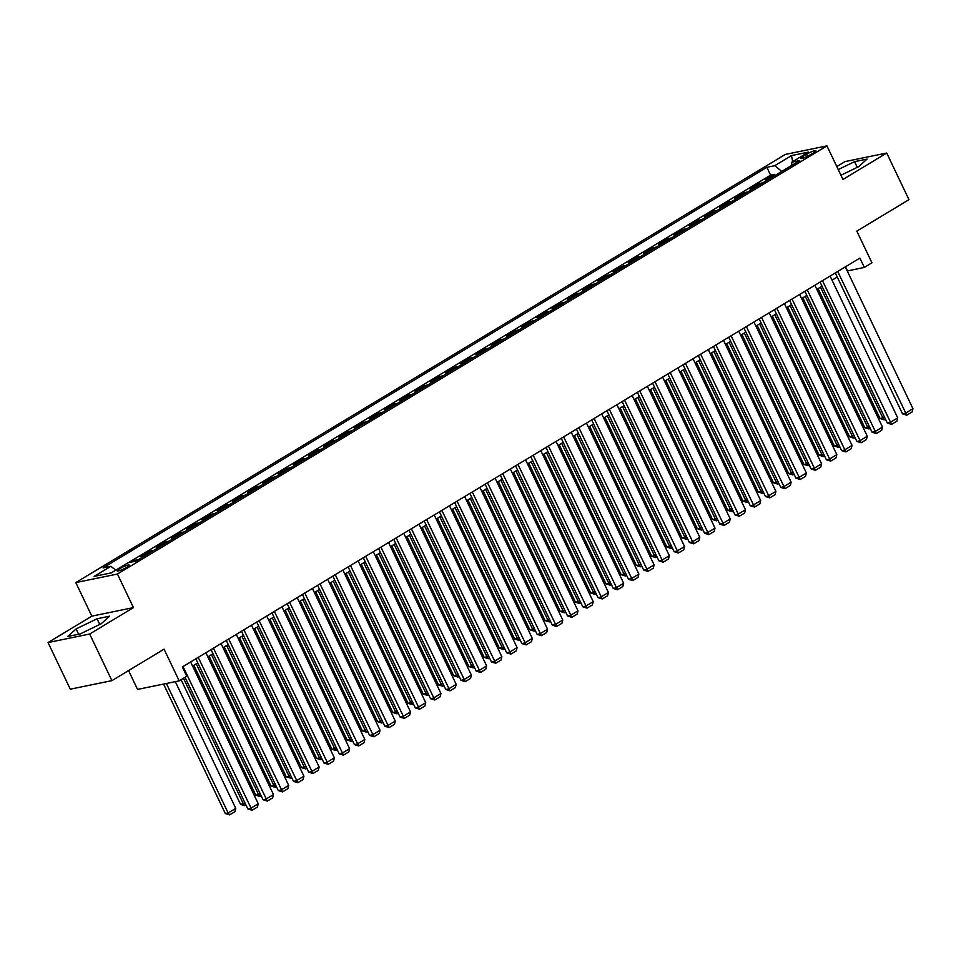 <?xml version="1.0" encoding="UTF-8"?>
<svg xmlns="http://www.w3.org/2000/svg" width="961" height="961" viewBox="0 0 961 961"><rect width="100%" height="100%" fill="white"/><g stroke="black" fill="none" stroke-linecap="round" stroke-linejoin="round"><path stroke-width="1.44" d="M126.804 567.266A6.691 1.045 -25.5 0 0 129.242 565.128A6.691 1.045 -25.5 0 0 125.735 565.789A6.691 1.045 -25.5 0 0 119.608 568.744A6.691 1.045 -25.5 0 0 117.158 570.882A6.691 1.045 -25.5 0 0 120.678 570.221A6.691 1.045 -25.5 0 0 126.804 567.266M128.57 670.586L137.555 689.409L179.178 680.868L186.782 676.28L182.338 666.958L859.879 258.089L864.323 267.41L871.939 262.821L856.816 231.12L908.962 199.648L886.727 153.039L845.103 161.568L836.815 166.577M48.05 642.561L70.285 689.181L111.908 680.64L89.673 634.02L133.447 607.604L117.434 574.041L75.811 582.582L91.824 616.145L48.05 642.561L89.673 634.02M117.434 574.041L826.94 145.88L785.329 154.421L75.811 582.582M768.992 179.106L765.244 179.875L774.374 174.361L774.926 175.527M762.902 182.782L759.154 183.551L759.707 184.716M759.154 183.551L750.012 189.065L753.772 188.296M738.541 197.486L734.793 198.254L743.922 192.741L744.475 193.906M723.321 206.675L719.561 207.444L728.702 201.93L729.255 203.083M708.089 215.853L704.341 216.633L713.47 211.12L714.023 212.273M692.869 225.042L689.109 225.811L698.251 220.309L698.803 221.462M677.637 234.232L673.889 235.001L683.019 229.487L683.583 230.652M662.417 243.421L658.657 244.19L667.799 238.676L668.351 239.842M647.197 252.611L643.438 253.38L652.567 247.866L653.132 249.031M631.966 261.8L628.218 262.569L637.347 257.055L637.9 258.221M616.746 270.99L612.986 271.759L622.127 266.245L622.68 267.398M601.514 280.168L597.766 280.948L606.896 275.435L607.448 276.588M586.294 289.357L582.534 290.126L591.676 284.624L592.228 285.777M571.062 298.547L567.314 299.315L576.444 293.802L576.996 294.967M555.842 307.736L552.082 308.505L561.224 302.991L561.777 304.156M540.611 316.926L536.863 317.695L545.992 312.181L546.545 313.346M525.391 326.115L521.631 326.884L530.772 321.37L531.325 322.536M510.159 335.305L506.411 336.074L515.54 330.56L516.093 331.725M494.939 344.494L491.179 345.263L500.321 339.75L500.873 340.903M479.707 353.672L475.959 354.453L485.089 348.939L485.641 350.092M464.487 362.862L460.727 363.63L469.869 358.117L470.422 359.282M449.255 372.051L445.508 372.82L454.637 367.306L455.19 368.471M434.036 381.241L430.276 382.01L439.417 376.496L439.97 377.661M418.804 390.43L415.056 391.199L424.185 385.685L424.738 386.851M403.584 399.62L399.824 400.389L408.966 394.875L409.518 396.04M388.352 408.809L384.604 409.578L393.734 404.064L394.286 405.218M373.132 417.987L369.372 418.768L378.514 413.254L379.066 414.407M357.9 427.177L354.153 427.945L363.282 422.432L363.847 423.597M342.681 436.366L338.921 437.135L348.062 431.621L348.615 432.786M327.461 445.556L323.701 446.324L332.83 440.811L333.395 441.976M312.229 454.745L308.481 455.514L317.61 450L318.163 451.165M297.009 463.935L293.249 464.704L302.391 459.19L302.943 460.355M281.777 473.124L278.029 473.893L287.159 468.379L287.711 469.533M266.557 482.302L262.797 483.083L271.939 477.569L272.492 478.722M251.326 491.491L247.578 492.26L256.707 486.759L257.26 487.912M236.106 500.681L232.346 501.45L241.487 495.936L242.04 497.101M220.874 509.871L217.126 510.639L226.255 505.126L226.808 506.291M205.654 519.06L201.894 519.829L211.036 514.315L211.588 515.48M190.422 528.25L186.674 529.018L195.804 523.505L196.356 524.67M175.202 537.439L171.442 538.208L180.584 532.694L181.136 533.848M159.97 546.617L156.223 547.398L165.352 541.884L165.905 543.037M144.751 555.806L140.991 556.575L150.132 551.073L150.685 552.227M132.125 561.933L134.9 560.251L135.381 561.26M806.543 154.253L803.192 156.271A6.487 1.009 -25.5 0 0 800.825 158.349A6.487 1.009 -25.5 0 0 804.237 157.712A6.487 1.009 -25.5 0 0 810.171 154.841L813.511 152.823A6.487 1.009 -25.5 0 0 815.877 150.745A6.487 1.009 -25.5 0 0 812.477 151.394A6.487 1.009 -25.5 0 0 806.543 154.253L807.504 156.283M781.773 171.394L774.746 165.688L766.878 167.31L103.043 567.903L110.911 566.281L94.166 576.384L111.26 572.876L128.017 562.774L135.885 561.164L799.72 160.571L791.84 162.181L791.468 165.544M774.746 165.688L791.492 155.586L808.597 152.078L791.84 162.181M774.374 174.361L770.614 175.142L128.366 562.702M134.9 560.251L138.66 559.482M150.132 551.073L153.88 550.293M165.352 541.884L169.112 541.115M180.584 532.694L184.332 531.926M195.804 523.505L199.564 522.736M211.036 514.315L214.784 513.546M226.255 505.126L230.015 504.357M241.487 495.936L245.235 495.167M256.707 486.759L260.467 485.978M271.939 477.569L275.687 476.8M287.159 468.379L290.919 467.611M302.391 459.19L306.139 458.421M317.61 450L321.37 449.231M332.83 440.811L336.59 440.042M348.062 431.621L351.822 430.852M363.282 422.432L367.042 421.663M378.514 413.254L382.262 412.485M393.734 404.064L397.494 403.296M408.966 394.875L412.713 394.106M424.185 385.685L427.945 384.917M439.417 376.496L443.165 375.727M454.637 367.306L458.397 366.537M469.869 358.117L473.617 357.348M485.089 348.939L488.849 348.158M500.321 339.75L504.069 338.981M515.54 330.56L519.3 329.791M530.772 321.37L534.52 320.602M545.992 312.181L549.752 311.412M561.224 302.991L564.972 302.222M576.444 293.802L580.204 293.033M591.676 284.624L595.424 283.843M606.896 275.435L610.655 274.666M622.127 266.245L625.875 265.476M637.347 257.055L641.107 256.287M652.567 247.866L656.327 247.097M667.799 238.676L671.547 237.908M683.019 229.487L686.779 228.718M698.251 220.309L701.998 219.528M713.47 211.12L717.23 210.351M728.702 201.93L732.45 201.161M743.922 192.741L747.682 191.972M179.178 680.868L164.055 649.168L111.908 680.64M826.94 145.88L842.953 179.455L886.727 153.039M847.266 270.99L864.323 267.41M192.572 666.069L197.786 662.922M207.792 656.88L213.018 653.732M223.024 647.69L228.237 644.543M238.244 638.5L243.457 635.353M253.476 629.311L258.689 626.164M268.696 620.121L273.909 616.974M283.927 610.944L289.141 607.796M299.147 601.754L304.361 598.607M314.379 592.565L319.593 589.417M329.599 583.375L334.812 580.228M344.831 574.185L350.044 571.038M360.051 564.996L365.264 561.849M375.283 555.806L380.496 552.659M390.502 546.617L395.716 543.47M405.734 537.439L410.948 534.292M420.954 528.25L426.167 525.102M436.174 519.06L441.399 515.913M451.406 509.871L456.619 506.723M466.626 500.681L471.851 497.534M481.857 491.491L487.071 488.344M497.077 482.302L502.303 479.155M512.309 473.124L517.523 469.977M527.529 463.935L532.754 460.787M542.761 454.745L547.974 451.598M557.981 445.556L563.194 442.408M573.212 436.366L578.426 433.219M588.432 427.177L593.646 424.029M603.664 417.987L608.878 414.84M618.884 408.809L624.097 405.662M634.116 399.62L639.329 396.473M649.336 390.43L654.549 387.283M664.568 381.241L669.781 378.093M679.787 372.051L685.001 368.904M695.019 362.862L700.233 359.714M710.239 353.672L715.452 350.525M725.471 344.494L730.684 341.347M740.691 335.305L745.904 332.158M755.911 326.115L761.136 322.968M771.142 316.926L776.356 313.779M786.362 307.736L791.588 304.589M801.594 298.547L806.808 295.399M816.814 289.357L822.039 286.21M832.046 280.168L837.259 277.02M845.488 266.774L847.446 270.882M770.614 175.142L766.878 167.31M110.911 566.281L115.728 570.185M792.669 161.688L791.492 155.586M840.959 175.25L858.653 166.673L867.086 159.094L854.545 161.664L838.244 169.568M133.447 607.604L91.824 616.145M80.231 633.924L101.193 623.773L109.614 616.193L97.073 618.764L76.123 628.914L67.69 636.494L80.231 633.924M857.26 167.358L854.545 161.664M78.658 634.248L76.123 628.914M99.788 624.446L97.073 618.764M845.308 266.882L912.95 408.689L905.334 413.278L902.523 413.855L906.788 415.188L837.704 271.47M835.301 272.924L902.523 413.855M912.95 408.689L912.121 411.969L906.788 415.188M818.075 288.6L880.024 418.479L882.835 417.903L820.478 287.159M885.429 419.116L884.288 419.801L882.835 417.903L884.396 416.954M884.288 419.801L880.024 418.479M830.088 276.071L897.73 417.879L890.114 422.468L887.303 423.044L891.568 424.378L822.472 280.66M820.081 282.114L887.303 423.044M897.73 417.879L896.889 421.158L891.568 424.378M814.856 285.261L882.498 427.068L874.882 431.657L872.071 432.234L876.336 433.567L807.252 289.85M804.85 291.291L872.071 432.234M882.498 427.068L881.669 430.348L876.336 433.567M799.636 294.438L867.278 436.246L859.663 440.847L856.852 441.423L861.116 442.757L792.02 299.039M789.63 300.481L856.852 441.423M867.278 436.246L866.45 439.537L861.116 442.757M784.404 303.628L852.047 445.436L844.431 450.036L841.62 450.613L845.884 451.946L776.8 308.229M774.398 309.67L841.62 450.613M852.047 445.436L851.218 448.727L845.884 451.946M802.855 297.79L864.804 427.657L867.615 427.08L805.258 296.336M870.198 428.306L869.068 428.99L867.615 427.08L869.164 426.143M869.068 428.99L864.804 427.657M787.624 306.979L849.572 436.847L852.383 436.27L790.026 305.526M854.978 437.495L853.848 438.18L852.383 436.27L853.945 435.333M853.848 438.18L849.572 436.847M772.404 316.169L834.352 446.036L837.163 445.46L774.806 314.715M839.746 446.685L838.617 447.37L837.163 445.46L838.725 444.523M838.617 447.37L834.352 446.036M757.184 325.347L819.12 455.226L821.943 454.649L759.574 323.905M824.526 455.874L823.397 456.559L821.943 454.649L823.493 453.712M823.397 456.559L819.12 455.226M769.184 312.818L836.827 454.625L829.211 459.226L826.4 459.802L830.664 461.124L761.568 317.418M759.178 318.86L826.4 459.802M836.827 454.625L835.998 457.916L830.664 461.124M741.952 334.536L803.901 464.415L806.711 463.839L744.355 333.095M809.294 465.064L808.165 465.749L806.711 463.839L808.273 462.902M808.165 465.749L803.901 464.415M753.953 322.007L821.595 463.815L813.979 468.403L811.168 468.98L815.433 470.313L746.349 326.596M743.946 328.049L811.168 468.98M821.595 463.815L820.766 467.106L815.433 470.313M726.732 343.726L788.669 473.605L791.492 473.028L729.123 342.284M794.074 474.253L792.945 474.938L791.492 473.028L793.041 472.091M792.945 474.938L788.669 473.605M738.733 331.197L806.375 473.004L798.759 477.593L795.948 478.17L800.213 479.503L731.117 335.785M728.726 337.239L795.948 478.17M806.375 473.004L805.546 476.284L800.213 479.503M711.5 352.915L773.449 482.794L776.26 482.218L713.903 351.474M778.854 483.431L777.713 484.116L776.26 482.218L777.821 481.269M777.713 484.116L773.449 482.794M723.513 340.386L791.143 482.194L783.527 486.783L780.716 487.359L784.993 488.693L715.897 344.975M713.494 346.428L780.716 487.359M791.143 482.194L790.314 485.473L784.993 488.693M696.281 362.105L758.217 491.972L761.04 491.395L698.671 360.651M763.623 492.621L762.493 493.305L761.04 491.395L762.59 490.458M762.493 493.305L758.217 491.972M708.281 349.576L775.923 491.383L768.307 495.972L765.497 496.549L769.761 497.882L700.665 354.165M698.275 355.618L765.497 496.549M775.923 491.383L775.095 494.663L769.761 497.882M681.049 371.294L742.997 501.161L745.808 500.585L683.451 369.841M748.403 501.81L747.262 502.495L745.808 500.585L747.37 499.648M747.262 502.495L742.997 501.161M693.061 358.765L760.692 500.561L753.088 505.162L750.265 505.738L754.541 507.072L685.445 363.354M683.043 364.796L750.265 505.738M760.692 500.561L759.863 503.852L754.541 507.072M665.829 380.484L727.777 510.351L730.588 509.774L668.219 379.03M733.171 511L732.042 511.684L730.588 509.774L732.138 508.837M732.042 511.684L727.777 510.351M677.829 367.943L745.472 509.75L737.856 514.351L735.045 514.928L739.309 516.261L670.213 372.544M667.823 373.985L735.045 514.928M745.472 509.75L744.643 513.042L739.309 516.261M650.597 389.661L712.545 519.541L715.356 518.964L653 388.22M717.951 520.189L716.81 520.874L715.356 518.964L716.918 518.027M716.81 520.874L712.545 519.541M662.61 377.132L730.24 518.94L722.636 523.541L719.813 524.117L724.089 525.439L654.994 381.733M652.591 383.175L719.813 524.117M730.24 518.94L729.411 522.231L724.089 525.439M635.377 398.851L697.326 528.73L700.137 528.154L637.768 397.41M702.719 529.379L701.59 530.064L700.137 528.154L701.686 527.217M701.59 530.064L697.326 528.73M647.378 386.322L715.02 528.13L707.404 532.718L704.593 533.295L708.858 534.628L639.762 390.923M637.371 392.364L704.593 533.295M715.02 528.13L714.191 531.421L708.858 534.628M632.158 395.512L699.788 537.319L692.184 541.908L689.361 542.485L693.638 543.818L624.542 400.1M622.139 401.554L689.361 542.485M699.788 537.319L698.959 540.599L693.638 543.818M616.926 404.701L684.568 546.509L676.952 551.097L674.142 551.674L678.406 553.007L609.31 409.29M606.92 410.743L674.142 551.674M684.568 546.509L683.739 549.788L678.406 553.007M601.706 413.891L669.337 555.698L661.733 560.287L658.922 560.864L663.186 562.197L594.09 418.479M591.688 419.933L658.922 560.864M669.337 555.698L668.508 558.978L663.186 562.197M586.474 423.08L654.117 564.876L646.501 569.477L643.69 570.053L647.954 571.387L578.87 427.669M576.468 429.111L643.69 570.053M654.117 564.876L653.288 568.167L647.954 571.387M571.254 432.258L638.885 574.065L631.281 578.666L628.47 579.243L632.734 580.576L563.639 436.859M561.236 438.3L628.47 579.243M638.885 574.065L638.056 577.357L632.734 580.576M556.023 441.447L623.665 583.255L616.049 587.856L613.238 588.432L617.503 589.754L548.419 446.048M546.016 447.49L613.238 588.432M623.665 583.255L622.836 586.546L617.503 589.754M540.803 450.637L608.433 592.444L600.829 597.033L598.018 597.622L602.283 598.943L533.187 455.238M530.796 456.679L598.018 597.622M608.433 592.444L607.604 595.736L602.283 598.943M525.571 459.826L593.213 601.634L585.597 606.223L582.786 606.799L587.051 608.133L517.967 464.415M515.564 465.869L582.786 606.799M593.213 601.634L592.384 604.913L587.051 608.133M510.351 469.016L577.993 610.824L570.378 615.412L567.567 615.989L571.831 617.322L502.735 473.605M500.345 475.058L567.567 615.989M577.993 610.824L577.153 614.103L571.831 617.322M495.119 478.206L562.762 620.013L555.146 624.602L552.335 625.179L556.599 626.512L487.515 482.794M485.113 484.248L552.335 625.179M562.762 620.013L561.933 623.293L556.599 626.512M479.899 487.395L547.542 629.203L539.926 633.792L537.115 634.368L541.379 635.702L472.283 491.984M469.893 493.425L537.115 634.368M547.542 629.203L546.713 632.482L541.379 635.702M464.668 496.573L532.31 638.38L524.694 642.981L521.883 643.558L526.147 644.891L457.064 501.174M454.661 502.615L521.883 643.558M532.31 638.38L531.481 641.672L526.147 644.891M449.448 505.762L517.09 647.57L509.474 652.171L506.663 652.747L510.928 654.081L441.832 510.363M439.441 511.805L506.663 652.747M517.09 647.57L516.261 650.861L510.928 654.081M434.216 514.952L501.858 656.759L494.242 661.36L491.431 661.937L495.696 663.258L426.612 519.553M424.209 520.994L491.431 661.937M501.858 656.759L501.029 660.051L495.696 663.258M418.996 524.141L486.638 665.949L479.022 670.538L476.212 671.114L480.476 672.448L411.38 528.73M408.99 530.184L476.212 671.114M486.638 665.949L485.81 669.24L480.476 672.448M403.776 533.331L471.407 675.139L463.791 679.727L460.98 680.304L465.256 681.637L396.16 537.92M393.758 539.373L460.98 680.304M471.407 675.139L470.578 678.418L465.256 681.637M388.544 542.521L456.187 684.328L448.571 688.917L445.76 689.493L450.024 690.827L380.928 547.109M378.538 548.563L445.76 689.493M456.187 684.328L455.358 687.608L450.024 690.827M373.324 551.71L440.955 693.518L433.351 698.106L430.528 698.683L434.804 700.016L365.709 556.299M363.306 557.74L430.528 698.683M440.955 693.518L440.126 696.797L434.804 700.016M358.093 560.888L425.735 702.695L418.119 707.296L415.308 707.873L419.573 709.206L350.477 565.488M348.086 566.93L415.308 707.873M425.735 702.695L424.906 705.987L419.573 709.206M342.873 570.077L410.503 711.885L402.899 716.486L400.076 717.062L404.353 718.396L335.257 574.678M332.854 576.12L400.076 717.062M410.503 711.885L409.674 715.176L404.353 718.396M327.641 579.267L395.283 721.074L387.667 725.675L384.856 726.252L389.121 727.573L320.025 583.868M317.635 585.309L384.856 726.252M395.283 721.074L394.454 724.366L389.121 727.573M312.421 588.456L380.051 730.264L372.448 734.853L369.625 735.429L373.901 736.763L304.805 593.045M302.403 594.499L369.625 735.429M380.051 730.264L379.223 733.555L373.901 736.763M297.189 597.646L364.832 739.453L357.216 744.042L354.405 744.619L358.669 745.952L289.573 602.235M287.183 603.688L354.405 744.619M364.832 739.453L364.003 742.733L358.669 745.952M281.969 606.835L349.6 748.643L341.996 753.232L339.185 753.808L343.449 755.142L274.353 611.424M271.951 612.878L339.185 753.808M349.6 748.643L348.771 751.922L343.449 755.142M266.738 616.025L334.38 757.833L326.764 762.421L323.953 762.998L328.218 764.331L259.134 620.614M256.731 622.067L323.953 762.998M334.38 757.833L333.551 761.112L328.218 764.331M251.518 625.215L319.148 767.01L311.544 771.611L308.733 772.188L312.998 773.521L243.902 629.803M241.499 631.245L308.733 772.188M319.148 767.01L318.319 770.302L312.998 773.521M236.286 634.392L303.928 776.2L296.312 780.8L293.501 781.377L297.766 782.71L228.682 638.993M226.279 640.434L293.501 781.377M303.928 776.2L303.099 779.491L297.766 782.71M221.066 643.582L288.696 785.389L281.092 789.99L278.282 790.567L282.546 791.888L213.45 648.182M211.06 649.624L278.282 790.567M288.696 785.389L287.868 788.681L282.546 791.888M205.834 652.771L273.477 794.579L265.861 799.168L263.05 799.744L267.314 801.078L198.23 657.372M195.828 658.814L263.05 799.744M273.477 794.579L272.648 797.87L267.314 801.078M190.614 661.961L258.257 803.768L250.641 808.357L247.83 808.934L252.094 810.267L182.998 666.55M185.053 677.325L247.83 808.934M258.257 803.768L257.416 807.048L252.094 810.267M620.145 408.041L682.094 537.92L684.905 537.343L622.548 406.599M687.499 538.568L686.358 539.253L684.905 537.343L686.466 536.406M686.358 539.253L682.094 537.92M604.925 417.23L666.874 547.109L669.685 546.533L607.316 415.789M672.268 547.746L671.138 548.431L669.685 546.533L671.234 545.584M671.138 548.431L666.874 547.109M589.694 426.42L651.642 556.287L654.453 555.71L592.096 424.966M657.048 556.936L655.907 557.62L654.453 555.71L656.015 554.773M655.907 557.62L651.642 556.287M574.474 435.609L636.422 565.476L639.233 564.9L576.864 434.156M641.816 566.125L640.687 566.81L639.233 564.9L640.783 563.963M640.687 566.81L636.422 565.476M559.242 444.799L621.19 574.666L624.001 574.089L561.644 443.345M626.596 575.315L625.455 575.999L624.001 574.089L625.563 573.152M625.455 575.999L621.19 574.666M544.022 453.976L605.971 583.856L608.781 583.279L546.413 452.535M611.364 584.504L610.235 585.189L608.781 583.279L610.331 582.342M610.235 585.189L605.971 583.856M528.79 463.166L590.739 593.045L593.55 592.469L531.193 461.724M596.144 593.694L595.003 594.379L593.55 592.469L595.111 591.532M595.003 594.379L590.739 593.045M513.57 472.356L575.519 602.235L578.33 601.658L515.973 470.914M580.912 602.883L579.783 603.568L578.33 601.658L579.879 600.721M579.783 603.568L575.519 602.235M498.339 481.545L560.287 611.424L563.098 610.848L500.741 480.104M565.693 612.073L564.551 612.746L563.098 610.848L564.66 609.899M564.551 612.746L560.287 611.424M483.119 490.735L545.067 620.602L547.878 620.025L485.521 489.281M550.461 621.25L549.332 621.935L547.878 620.025L549.428 619.088M549.332 621.935L545.067 620.602M467.899 499.924L529.835 629.791L532.646 629.215L470.289 498.471M535.241 630.44L534.112 631.125L532.646 629.215L534.208 628.278M534.112 631.125L529.835 629.791M452.667 509.114L514.615 638.981L517.426 638.404L455.07 507.66M520.009 639.63L518.88 640.314L517.426 638.404L518.988 637.467M518.88 640.314L514.615 638.981M437.447 518.303L499.384 648.17L502.207 647.594L439.838 516.85M504.789 648.819L503.66 649.504L502.207 647.594L503.756 646.657M503.66 649.504L499.384 648.17M422.215 527.481L484.164 657.36L486.975 656.783L424.618 526.039M489.557 658.009L488.428 658.693L486.975 656.783L488.536 655.846M488.428 658.693L484.164 657.36M406.996 536.67L468.932 666.55L471.755 665.973L409.386 535.229M474.338 667.198L473.208 667.883L471.755 665.973L473.305 665.036M473.208 667.883L468.932 666.55M391.764 545.86L453.712 675.739L456.523 675.163L394.166 544.419M459.118 676.388L457.977 677.061L456.523 675.163L458.085 674.214M457.977 677.061L453.712 675.739M376.544 555.05L438.492 684.929L441.303 684.352L378.934 553.608M443.886 685.565L442.757 686.25L441.303 684.352L442.853 683.403M442.757 686.25L438.492 684.929M361.312 564.239L423.26 694.106L426.071 693.53L363.714 562.786M428.666 694.755L427.525 695.44L426.071 693.53L427.633 692.593M427.525 695.44L423.26 694.106M346.092 573.429L408.041 703.296L410.852 702.719L348.483 571.975M413.434 703.945L412.305 704.629L410.852 702.719L412.401 701.782M412.305 704.629L408.041 703.296M330.86 582.618L392.809 712.485L395.62 711.909L333.263 581.165M398.214 713.134L397.073 713.819L395.62 711.909L397.181 710.972M397.073 713.819L392.809 712.485M315.64 591.796L377.589 721.675L380.4 721.098L318.031 590.354M382.983 722.324L381.853 723.008L380.4 721.098L381.949 720.161M381.853 723.008L377.589 721.675M300.409 600.985L362.357 730.865L365.168 730.288L302.811 599.544M367.763 731.513L366.621 732.198L365.168 730.288L366.73 729.351M366.621 732.198L362.357 730.865M285.189 610.175L347.137 740.054L349.948 739.477L287.579 608.733M352.531 740.703L351.402 741.387L349.948 739.477L351.498 738.541M351.402 741.387L347.137 740.054M269.957 619.365L331.905 749.244L334.716 748.667L272.359 617.923M337.311 749.88L336.17 750.565L334.716 748.667L336.278 747.718M336.17 750.565L331.905 749.244M254.737 628.554L316.686 758.421L319.496 757.845L257.128 627.101M322.079 759.07L320.95 759.755L319.496 757.845L321.046 756.908M320.95 759.755L316.686 758.421M239.505 637.744L301.454 767.611L304.265 767.034L241.908 636.29M306.859 768.259L305.718 768.944L304.265 767.034L305.826 766.097M305.718 768.944L301.454 767.611M224.285 646.933L286.234 776.8L289.045 776.224L226.676 645.48M291.627 777.449L290.498 778.134L289.045 776.224L290.594 775.287M290.498 778.134L286.234 776.8M209.054 656.111L271.002 785.99L273.813 785.413L211.456 654.669M276.408 786.639L275.266 787.323L273.813 785.413L275.375 784.476M275.266 787.323L271.002 785.99M193.834 665.3L255.782 795.179L258.593 794.603L196.236 663.859M261.176 795.828L260.047 796.513L258.593 794.603L260.143 793.666M260.047 796.513L255.782 795.179M181.1 679.715L240.55 804.369L243.361 803.792L183.491 678.262M245.956 805.018L244.827 805.702L243.361 803.792L244.923 802.855M244.827 805.702L240.55 804.369M163.574 684.076L225.33 813.559L228.141 812.982L166.385 683.499M175.31 681.661L235.757 808.381L234.928 811.673L229.595 814.88L225.33 813.559M229.595 814.88L228.141 812.982L235.757 808.381M803.925 157.82L803.192 156.271"/></g></svg>
